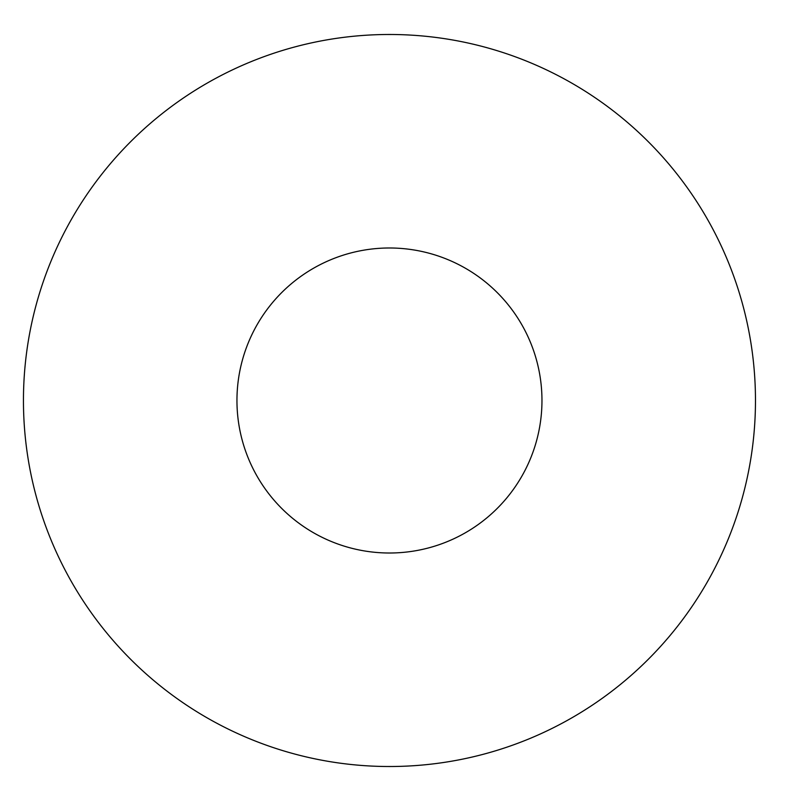 <?xml version="1.0" encoding="UTF-8"?>
<svg xmlns="http://www.w3.org/2000/svg" width="801" height="801" viewBox="0 0 801 801"><rect width="100%" height="100%" fill="white"/><g stroke="black" fill="none" stroke-linecap="round" stroke-linejoin="round"><path stroke-width="1.2" d="M541.967 400.5A152.5 152.5 0 0 1 313.211 532.575A152.5 152.5 0 0 1 313.211 268.425A152.5 152.5 0 0 1 541.967 400.5M755.473 400.5A366.007 366.007 0 0 1 206.458 717.476A366.007 366.007 0 0 1 206.458 83.524A366.007 366.007 0 0 1 755.473 400.5"/></g></svg>
